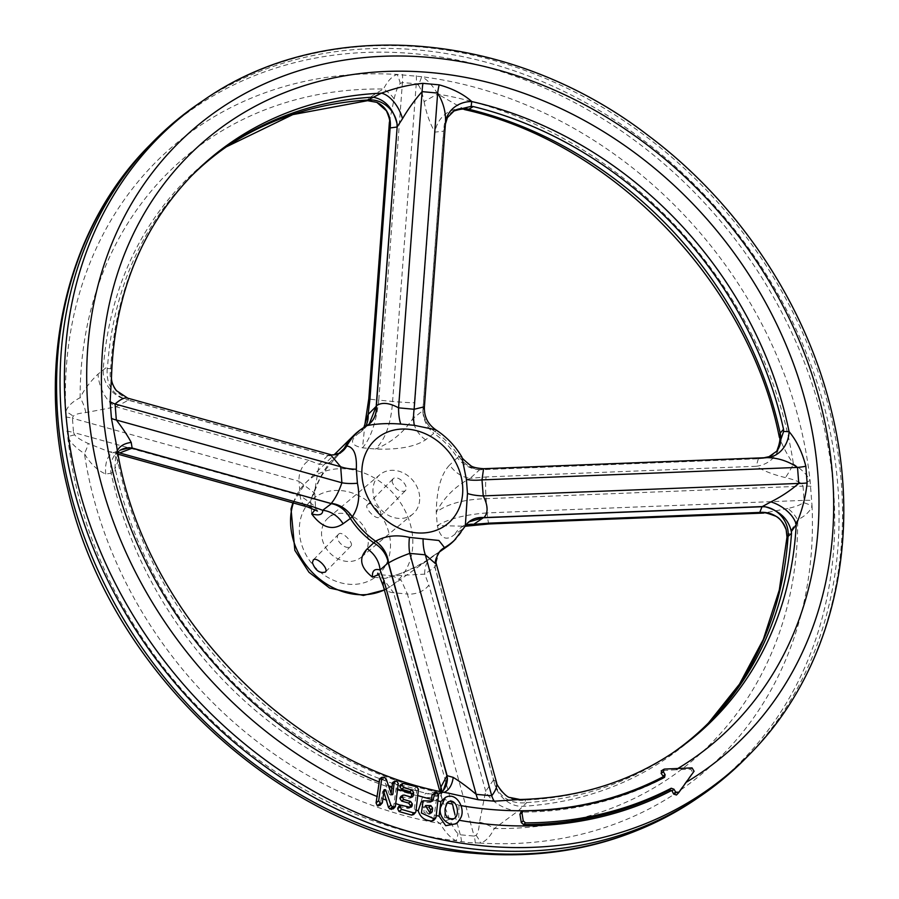 <?xml version="1.0" encoding="UTF-8"?>
<svg xmlns="http://www.w3.org/2000/svg" width="899" height="899" viewBox="0 0 899 899"><rect width="100%" height="100%" fill="white"/><g stroke="black" fill="none" stroke-linecap="round" stroke-linejoin="round"><path stroke-width="0.67" stroke-dasharray="4.5 3.37" d="M677.857 768.499A394.234 331.753 -129.9 0 1 675.7 769.78L690.713 769.139L692.747 772.499L676.599 794.828M661.17 770.949L664.642 769.061M675.7 769.78L661.967 770.69M444.173 792.289A25.678 15.811 -103 0 1 442.78 792.727L435.183 791.637L427.418 793.828L425.856 793.176L422.451 797.042L420.99 801.975C424.114 810.37 430.464 817.539 440.061 823.484C445.297 832.283 450.657 838.059 456.153 840.835L468.446 842.554L480.65 843.105C485.786 841.329 490.337 836.463 494.281 828.53L518.105 810.999L526.803 802.56L524.713 802.863L525.499 800.031L520.072 799.503M111.521 376.602L110.723 368.579L107.217 368.59L107.588 366.5L98.058 374.074C90.316 381.479 84.337 389.357 80.123 397.718C72.358 401.696 67.582 406.314 65.796 411.585L67.74 436.802C70.369 442.488 75.921 448.062 84.416 453.557C90.035 463.423 97.148 470.267 105.756 474.065L111.105 473.189L115.589 470.435L114.926 468.772L117.881 461.58L116.623 445.994M379.771 778.691L382.693 779.062L384.401 780.534L389.492 794.66L390.548 795.3L391.144 793.424M392.605 782.568L394.605 782.669L396.549 784.951L393.335 808.83M400.381 784.894L414.619 788.625L416.63 790.85L413.607 814.528M432.441 794.21L434.756 794.379L436.768 796.604L433.644 820.382M461.198 805.661A394.234 331.753 -129.9 0 1 458.996 805.279L443.308 798.885M410.124 807.257L409.584 808.167A410.405 345.362 -129.9 0 1 400.583 805.246M400.797 796.458L409.157 798.29L411.281 797.11M520.656 812.381L523.533 810.842M664.597 777.309L662.529 778.691A395.672 332.967 -129.9 0 1 521.521 812.112M663.316 776.669L662.529 778.691L664.743 777.23M458.996 805.279L458.692 820.18L456.276 823.754M398.774 806.403L408 808.448L411.382 807.055M384.131 789.693L382.457 792.098L380.131 805.268M382.457 792.098L383.873 791.974M431.385 801.178L429.43 802.402L421.17 802.099M429.43 802.402L430.846 802.223L431.587 801.043M526.803 802.56A376.636 316.942 50.1 0 0 670.564 754.396A376.636 316.942 50.1 0 0 672.677 752.935M786.985 537.153L797.705 519.824C805.47 515.857 810.246 511.228 812.033 505.968L810.089 480.74C807.459 475.054 801.897 469.48 793.412 463.996C787.142 454.658 782.467 445.792 779.366 437.375A25.678 23.52 166.6 0 1 756.216 466.266C763.611 470.93 773.365 474.706 785.468 477.605C793.884 479.594 799.301 481.707 801.717 483.92L803.021 486.134L486.078 498.675A17.115 1.697 87.7 0 1 486.134 476.953L470.177 478.324C455.119 486.381 443.814 497.686 436.251 512.25C447.23 503.889 463.839 499.361 486.078 498.675L487.168 512.902C465.008 514.633 448.376 518.869 437.285 525.6L436.251 512.25C436.656 489.595 441.128 473.829 449.691 464.94A25.678 20.902 47.8 0 0 470.177 478.324L479.628 469.761L483.55 468.716M115.589 470.435A376.636 316.942 50.1 0 0 425.856 793.176M190.655 176.732A376.636 316.942 50.1 0 0 188.846 178.553A376.636 316.942 50.1 0 0 107.588 366.5M464.828 109.667L437.768 94.058C432.531 85.259 427.171 79.483 421.676 76.707L397.178 74.437C392.043 76.213 387.491 81.079 383.547 89.023C374.782 93.867 369.264 97.665 367.017 100.441L367.612 100.677M745.81 758.194A428.003 360.162 50.1 0 0 725.808 218.772A428.003 360.162 50.1 0 0 198.398 103.823M476.077 835.295A25.678 13.182 -108.6 0 1 480.65 843.105A410.405 345.362 50.1 0 0 812.033 505.968A25.678 12.294 -161.8 0 0 803.144 502.541C801.065 504.71 795.963 506.676 787.839 508.474A25.678 13.62 63.1 0 1 797.705 519.824A394.234 331.753 50.1 0 1 494.281 828.53A25.678 13.002 -153.8 0 0 479.515 822.147C478.998 829.159 477.852 833.542 476.077 835.295L474.121 836.081L407.416 594.037A17.115 10.552 164.6 0 0 428.845 585.013L424.744 574.135L393.268 575.832L385.435 578.349L372.467 577.136M489.202 523.937A17.115 1.697 87.7 0 1 487.168 512.902L804.111 500.361L803.144 502.541M787.839 508.474L763.779 513.071M311.706 513.936L310.683 500.574C318.156 478.594 327.18 463.243 337.743 454.534A25.678 21.374 -135.3 0 1 334.608 458.816A25.678 21.374 -135.3 0 1 319.156 464.3L309.155 460.502A17.115 11.552 -74.5 0 0 299.03 481.291L314.414 493L310.683 500.574L314.684 491.157L315.47 506.654L300.12 495.518A17.115 11.552 -74.5 0 0 307.514 506.924M367.286 425.362A25.678 21.385 56.5 0 1 366.792 425.643L364.837 426.98A72.763 61.233 50.1 0 0 361.162 429.273M364.837 426.98L358.341 433.588C349.363 440.679 350.756 445.421 362.522 447.837L375.49 449.039C398.437 449.848 415.136 446.781 425.564 439.836L435.543 432.071L435.835 429.812M461.906 457.04L459.018 456.411L457.355 457.737A72.763 61.233 50.1 0 0 433.97 433.397M457.355 457.737L449.691 464.94M454.22 540.513A72.763 61.233 50.1 0 0 462.828 528.915L455.018 534.163C446.342 541.558 440.431 538.703 437.285 525.6L465.48 526.23M442.634 549.356L434.431 555.11C424.159 564.123 407.831 571.876 385.435 578.349L392.694 575.899L401.426 580.698L407.416 594.037L393.605 592.756L380.063 574.708L377.726 573.798M392.031 481.639L393.02 478.841C397.684 474.099 410.169 486.573 405.067 490.978C399.437 492.349 395.088 489.236 392.031 481.639M462.828 528.915L465.356 525.949M764.802 457.58L758.329 458.76L480.088 469.761M758.329 458.76L756.216 466.266L486.134 476.953M786.119 529.567L786.164 529.713A25.678 24.442 163.8 0 1 787.063 537.377M389.402 122.039L394.099 98.912C396.054 90.698 398.111 85.551 400.269 83.472L402.426 82.528L416.237 83.809L418.361 85.158A25.678 6.428 116.3 0 0 421.676 76.707A410.405 345.362 50.1 0 1 810.089 480.74A25.678 4.326 155.5 0 0 801.717 483.92M418.361 85.158C420.451 87.63 422.361 93.148 424.081 101.699A25.678 2.641 -30.6 0 1 437.768 94.058A394.234 331.753 50.1 0 1 793.412 463.996A25.678 4.832 122.7 0 1 785.468 477.605M769.005 456.681L761.543 458.49A25.678 21.733 41.8 0 0 776.017 452.04A25.678 21.733 41.8 0 0 776.399 451.59M758.531 458.748L761.543 458.49M459.018 456.411A25.678 22.419 51.6 0 0 480.246 469.649L758.52 458.636A25.678 21.34 57.9 0 0 759.25 458.692M455.018 534.163A25.678 21.778 -124.3 0 1 460.973 527.533A25.678 21.778 -124.3 0 1 465.839 525.173M462.985 528.646L469.503 521.712L460.659 527.747L465.491 526.23M464.423 527.286A25.678 21.452 -136 0 1 467.278 523.364A25.678 21.531 -136.5 0 0 464.468 527.241A72.538 61.042 50.1 0 1 455.804 538.906M424.395 406.786L422.867 410.158A25.678 22.374 -130.9 0 0 435.543 432.071A72.538 61.042 50.1 0 1 458.973 456.445A25.678 22.351 52.2 0 0 480.133 469.728M479.628 469.761C470.66 469.109 463.3 465.188 457.557 458.007M440.252 550.862L439.139 552.02L434.846 567.067L436.42 564.448M496.315 781.681L493.484 779.939L434.925 567.46A25.678 21.823 44 0 1 440.218 550.907M493.484 779.939L485.696 791.266L479.515 822.147M383.345 586.26A17.115 10.552 164.6 0 0 393.605 592.756L460.31 834.8L457.996 833.62C455.512 831.474 452.691 826.72 449.545 819.36L442.196 799.807L440.746 792.727M449.545 819.36A25.678 2.641 149.4 0 0 440.061 823.484A394.234 331.753 50.1 0 1 84.416 453.557A25.678 4.832 -57.3 0 0 88.158 443.454C81.168 440.263 76.662 437.397 74.639 434.858L73.527 432.475L300.12 495.518L299.03 481.291L72.437 418.249L73.201 416.226C74.898 414.394 79.09 413.18 85.787 412.596L116.061 406.786L128.31 400.19L327.73 455.658L340.766 452.545M74.639 434.858A25.678 4.326 -24.5 0 0 67.74 436.802A410.405 345.362 50.1 0 0 456.153 840.835A25.678 6.428 -63.7 0 0 457.996 833.62M441.769 791.783A25.678 14.856 -160.1 0 1 441.252 794.536A25.678 14.856 -160.1 0 1 421.305 802.02A25.678 14.856 -160.1 0 1 420.99 801.975M427.418 793.828L438.251 794.098L442.611 791.244A25.678 21.531 41.8 0 0 443.005 790.794M120.106 450.253A25.678 21.351 58.1 0 0 119.724 450.489A25.678 21.351 58.1 0 0 111.105 473.189A377.131 317.358 50.1 0 0 422.451 797.042A25.678 21.531 41.8 0 0 442.611 791.244L441.252 794.536L442.196 799.807M438.24 794.098L442.78 792.727A25.678 15.811 -103 0 1 435.183 791.637A377.131 317.358 -129.9 0 1 117.881 461.58A25.678 16.665 18.9 0 1 116.96 451.77L116.623 445.983M518.105 810.999A25.678 13.766 -153.9 0 1 485.696 791.266L428.845 585.013M524.713 802.863C509.194 803.492 499.057 796.683 494.293 782.456A25.678 20.475 48.8 0 0 522.454 806.336A377.131 317.358 50.1 0 0 706.681 724.83A377.131 317.358 50.1 0 0 708.457 722.998L710.255 721.189M496.192 781.366A25.678 24.869 -2 0 0 525.499 800.031A377.131 317.358 -129.9 0 0 674.778 751.519L670.564 754.396M493.529 780.085L494.293 782.456M440.173 550.952A25.678 21.745 43.4 0 0 435.071 567.303L493.641 779.815A25.678 22.587 51.9 0 0 493.708 780.613M439.139 552.02L432.812 556.11A25.678 21.261 55 0 0 424.744 574.135L434.846 567.067M434.431 555.11A25.678 21.261 55 0 0 432.812 556.11C425.935 561.639 415.068 567.527 400.201 573.764L393.245 575.832M315.122 509.688L315.47 506.654M119.612 452.95L108.801 451.646L88.158 443.454M327.73 455.658L319.156 464.3L314.684 491.157C320.808 475.841 319.909 478.774 326.708 468.289L339.698 453.253M330.371 454.557L327.371 455.568M128.456 400.235L127.815 398.19A25.678 24.34 -75.5 0 1 110.723 368.579A377.131 317.358 -129.9 0 1 192.431 174.912L188.846 178.553M85.787 412.596A25.678 13.62 -116.9 0 0 80.123 397.718A394.234 331.753 50.1 0 1 383.547 89.023A25.678 13.002 26.2 0 1 394.099 98.912M400.269 83.472A25.678 13.182 71.4 0 0 397.178 74.437A410.405 345.362 50.1 0 0 65.796 411.585A25.678 12.294 18.2 0 1 73.201 416.226M309.155 460.502L116.061 406.786A25.678 13.058 -110.9 0 1 98.058 374.074M107.217 368.59C106.104 384.188 112.397 394.47 126.085 399.448L128.31 400.19M228.537 145.346L226.436 146.795A377.131 317.358 50.1 0 0 224.334 148.223A377.131 317.358 50.1 0 0 103.183 370.208A25.678 20.452 50.2 0 0 126.085 399.448M327.416 455.546A25.678 21.688 -123.7 0 0 340.732 452.568A25.678 21.61 -123.2 0 1 327.539 455.456L128.602 400.111A25.678 22.61 -130.2 0 1 127.815 400.021M105.756 474.065A25.678 13.979 -104.6 0 1 114.061 452.455A25.678 13.979 -104.6 0 1 117.758 452.377M114.926 468.772L115.656 454.827L120.421 450.051L114.061 452.455L108.768 451.635L118.106 454.231M117.432 450.624A25.678 16.665 18.9 0 0 116.96 451.77L115.656 454.827M364.938 424.092L362.522 447.837C370.804 438.173 376.232 422.283 378.782 400.156A17.115 0.697 4.3 0 1 368.792 398.774M416.282 75.673A25.678 10.586 95.2 0 1 416.237 83.809L392.593 401.437C391.065 423.665 385.356 439.532 375.49 449.039C391.054 442.802 403.494 432.666 412.787 418.631L414.821 402.774A17.115 0.697 4.3 0 1 392.593 401.437L378.782 400.156L402.426 82.528A25.678 10.574 95.4 0 0 402.494 74.392M424.081 101.699C426.497 113.892 430.127 124.028 434.97 132.108L443.6 131.164L422.811 410.663C423.26 419.799 426.89 427.306 433.7 433.194M443.578 131.366L445.443 123.95M414.821 402.774L434.97 132.108A25.678 22.644 -69.5 0 1 464.131 109.464M447.399 117.623L443.6 131.164M453.883 110.847A25.678 21.554 58.4 0 0 453.22 111.24A25.678 21.554 58.4 0 0 443.949 128.13M435.577 432.037A25.678 22.441 -130.2 0 1 422.968 410.068L443.724 131.198A25.678 21.52 -138 0 1 443.679 130.434M367.017 100.441A25.678 23.734 -65.8 0 1 376.838 102.362M425.564 439.836A25.678 20.868 -128.5 0 1 412.787 418.631L422.811 410.663M366.747 425.677A25.678 21.329 55.8 0 0 367.938 424.946M358.341 433.588A25.678 21.891 44.8 0 0 362.533 430.407L369.5 423.384L365.095 426.823M363.87 427.43L362.533 430.407A25.678 21.891 44.8 0 0 365.601 426.34M368.219 539.569A25.678 21.61 50.1 0 0 353.037 516.543A25.678 21.61 50.1 0 0 328.438 517.7A25.678 21.61 50.1 0 0 328.337 551.267A25.678 21.61 50.1 0 0 361.398 557.099A25.678 21.61 50.1 0 0 368.219 539.569M447.972 818.124A410.405 345.362 -129.9 0 1 444.533 817.393L452.287 819.933L453.175 819.158M444.533 817.393L445.769 804.077L447.286 803.009M428.89 807.235L423.946 807.212L423.991 812.381L428.081 814.236M431.464 812.853L429.733 813.898A410.405 345.362 -129.9 0 1 423.991 812.381M419.642 496.54A25.678 21.61 50.1 0 0 404.46 473.515A25.678 21.61 50.1 0 0 379.872 474.683A25.678 21.61 50.1 0 0 373.051 492.214A25.678 21.61 50.1 0 0 388.233 515.239A25.678 21.61 50.1 0 0 412.821 514.071A25.678 21.61 50.1 0 0 419.642 496.54M367.477 504.822C372.456 499.81 384.974 512.183 379.513 516.981C376.501 520.779 363.859 507.744 367.309 504.98L367.477 504.822M338.878 533.916L338.698 534.085C333.068 539.074 346.329 551.48 350.902 546.086C354.307 543.367 342.081 530.713 338.878 533.916M686.117 782.332A410.405 345.362 -129.9 0 1 685.353 782.793M388.492 785.704A394.234 331.753 -129.9 0 1 386.098 784.782M397.65 789.064A394.234 331.753 -129.9 0 1 396.313 788.58M417.743 795.57A394.234 331.753 -129.9 0 1 416.394 795.166M437.88 800.908A394.234 331.753 -129.9 0 1 436.521 800.582M395.987 803.661A410.405 345.362 -129.9 0 1 394.65 803.189M459.378 820.304A410.405 345.362 -129.9 0 1 458.692 820.18M436.217 815.505A410.405 345.362 -129.9 0 1 434.858 815.179M416.091 810.134A410.405 345.362 -129.9 0 1 414.742 809.741M383.086 798.896A410.405 345.362 -129.9 0 1 381.749 798.379M749.384 754.553A427.508 359.746 50.1 0 0 729.404 215.76A427.508 359.746 50.1 0 0 202.612 100.946M149.728 145.189A427.508 359.746 -129.9 0 1 414.9 53.771A427.508 359.746 -129.9 0 1 805.515 365.309A427.508 359.746 -129.9 0 1 696.5 798.795M811.044 486.303A25.678 8.979 175.7 0 0 803.021 486.134L804.111 500.361A25.678 8.968 175.5 0 1 812.134 500.496M293.355 502.991A67.2 56.547 -129.9 0 1 305.694 482.808A67.2 56.547 -129.9 0 1 346.868 468.952A67.2 56.547 -129.9 0 1 408.112 517.532A67.2 56.547 -129.9 0 1 391.728 585.642A67.2 56.547 -129.9 0 1 384.356 589.924M475.335 843.15A25.678 10.563 -84.6 0 0 474.121 836.081L460.31 834.8A25.678 10.608 -84.8 0 1 461.547 841.869M66.784 431.239A25.678 9.001 -4.3 0 1 73.527 432.475L72.437 418.249A25.678 8.945 -4.5 0 0 65.694 417.046M341.317 490.607A50.097 42.152 -129.9 0 1 386.076 564.46A50.097 42.152 -129.9 0 1 307.357 557.144A50.097 42.152 -129.9 0 1 341.317 490.607M436.835 792.581L434.756 794.379M436.375 792.446L433.745 794.098M438.543 795.064L436.768 796.604M436.015 817.337L434.206 819.315M404.168 795.064L402.213 796.289M411.113 797.076L409.157 798.29M404.247 783.175L401.651 784.793M416.754 786.782L414.619 788.625M415.922 811.539L414.158 813.471M418.462 789.266L416.63 790.85M402.179 804.965L400.201 806.201M409.955 807.212L408 808.448M396.583 780.961L394.605 782.669M396.38 780.905L393.897 782.456M384.615 777.511L382.693 779.062M383.356 777.152L381.086 778.568M386.222 779.062L384.401 780.534M391.368 794.087L389.492 794.66M391.672 794.525L390.998 794.738M395.751 805.718L393.908 807.74M398.291 783.445L396.549 784.951M382.727 801.964L380.738 804.133M690.713 769.139L692.039 767.881M692.747 772.499L694.084 771.241M384.379 589.991L391.728 585.642L439.139 552.166M292.894 502.856L305.694 482.808L334.035 454.86M466.132 524.555L467.311 523.33M393.268 575.843L380.063 574.708M442.196 799.795L439.869 791.367M315.47 506.676L317.437 511.07M454.602 110.386L453.804 110.903M367.994 424.901L366.219 426.115M447.376 802.414L445.758 804.066M454.209 818.618L452.287 819.933M425.564 805.571L423.946 807.212M392.436 794.716L390.548 795.3M412.54 796.907L410.585 798.132M432.812 801.02L430.857 802.245M384.244 789.378L382.581 791.772M361.398 557.099L412.821 514.071M328.438 517.7L379.872 474.683M338.698 534.085L313.167 560.055M350.902 546.086L325.348 572.079M392.829 479.01L367.309 504.98M405.067 490.989L379.513 516.981"/><path stroke-width="1.35" d="M380.131 805.268L377.344 805.74L376.074 802.897L379.771 778.691M461.198 805.661A394.234 331.753 -129.9 0 0 663.316 776.669L663.035 776.028L665.103 774.646L664.597 777.309A395.897 333.158 -129.9 0 1 523.533 810.842L522.667 811.1M661.967 770.69L661.08 773.342L663.035 776.028M367.017 100.441L381.446 93.159C395.605 87.9 409.438 84.63 422.957 83.349L439.184 84.854C452.759 88.653 463.614 94.226 471.761 101.553L471.121 106.385L473.245 106.565L468.817 109.251L464.131 109.464M453.22 111.24C460.063 109.082 463.918 108.554 464.772 109.644L464.761 109.644C613.343 142.447 749.125 283.679 779.343 437.274L780.163 433.116L783.523 429.306L783.613 431.441L789.064 431.61C796.671 440.656 802.256 452.208 805.83 466.244L807.122 482.954C805.695 496.81 802.065 510.699 796.222 524.611L791.322 531.624L791.513 533.242L787.063 537.377M465.839 525.173A25.678 21.778 -124.3 0 1 473.717 524.308L489.685 523.117A17.115 1.697 87.7 0 1 489.202 523.937L763.779 513.071L759.767 512.43L762.015 506.733L770.893 501.889A25.678 14.463 -148.2 0 1 796.222 524.611A377.131 317.358 -129.9 0 1 674.778 751.519C629.75 782.018 578.181 798.009 520.072 799.503L494.304 801.2L478.077 799.694L448.59 793.188C289.287 765.251 141.188 610.533 116.623 445.994M116.623 445.983L111.431 418.305L110.139 401.606L111.521 376.614C114.263 295.277 141.233 228.043 192.431 174.912A377.131 317.358 -129.9 0 1 381.446 93.159A25.678 13.934 63.7 0 1 402.516 118.713L397.167 126.871A25.678 20.497 48.7 0 0 397.055 126.107L397.043 123.77A25.678 22.61 51.7 0 0 368.815 99.958A377.131 317.358 50.1 0 0 226.447 146.795L292.793 114.611L367.612 100.677L376.861 102.374A25.678 23.734 -65.8 0 1 376.861 102.374L376.861 102.374A25.678 23.734 -65.8 0 1 390.132 127.939L389.402 122.039L368.792 398.774A17.115 0.697 4.3 0 1 369.983 398.617L368.129 414.473L364.938 424.092L368.792 398.774M391.144 793.424L392.605 782.568M411.922 789.985L413.63 792.469L413.259 795.705L411.315 796.93L411.641 793.716L409.877 791.637L401.718 789.266L399.875 786.895L400.381 784.894L402.819 783.344L402.022 785.142L403.741 787.625L411.922 789.985L409.877 791.637M433.543 799.818L431.587 801.043L431.947 795.244L434.947 792.615L432.79 800.998L423.081 800.807L421.182 802.11M445.398 797.469L445.398 797.469C456.861 791.086 466.244 809.741 460.277 818.584L458.085 821.922C450.534 829.608 437.296 816.82 440.656 807.178L445.398 797.469L440.847 801.605L439.117 816.18A410.405 345.362 -129.9 0 1 436.217 815.505M413.259 795.705L412.54 796.907L411.113 797.076L404.168 795.064L402.741 795.233L402.022 796.435L403.673 799.458L410.607 801.47L412.326 803.953L412.113 805.852L410.124 807.257M410.158 807.066L410.326 805.571L408.618 803.088L401.673 801.088L399.954 798.604L400.797 796.458L402.741 795.233M523.533 810.842L521.948 812.842L523.24 820.877L525.488 822.877A408.742 343.957 50.1 0 0 671.238 788.232L673.935 789.221L672.104 790.985L669.407 789.996A408.966 344.148 -129.9 0 1 523.544 824.574L521.296 822.563L519.937 814.112L521.521 812.112M672.104 790.985L673.621 794.042L675.599 791.963L678.7 792.648L694.084 771.241L692.039 767.881L664.642 769.061L663.855 769.297L663.44 771.904L665.103 774.646M458.085 821.922L456.276 823.754L445.735 825.687L439.117 816.18M435.599 818.281L433.666 820.394L431.801 820.967C424.744 820.641 420.215 817.236 418.204 810.752A410.405 345.362 -129.9 0 1 416.091 810.134M413.607 814.528L411.753 815.123L399.055 811.55L397.673 808.797L398.774 806.403L400.752 805.133L399.954 806.931L401.673 809.415L413.776 812.91L415.518 812.482L415.922 811.539L418.462 789.266L416.754 786.782L402.819 783.344M393.335 808.83L389.851 809.033L388.447 807.291L383.873 791.974M673.621 794.042L676.453 795.008L678.7 792.648M421.17 802.099L418.204 810.752M672.677 752.935A376.636 316.942 50.1 0 0 710.255 721.189A376.636 316.942 50.1 0 0 791.513 533.242M372.31 97.182A376.636 316.942 50.1 0 0 228.537 145.346A376.636 316.942 50.1 0 0 190.655 176.732M783.523 429.306A376.636 316.942 50.1 0 0 473.245 106.565M202.612 100.946L198.398 103.823A428.003 360.162 50.1 0 0 153.302 141.548A428.003 360.162 50.1 0 0 102.553 569.494A428.003 360.162 50.1 0 0 480.324 849.712A428.003 360.162 50.1 0 0 700.703 795.918A428.003 360.162 50.1 0 0 745.81 758.194L749.384 754.553C831.923 671.991 863.254 539.906 831.777 412.293C806.56 305.3 738.821 203.185 648.348 135.614C511.497 30.027 324.809 14.642 202.612 100.946A427.508 359.746 50.1 0 0 93.597 534.422A427.508 359.746 50.1 0 0 484.201 845.97A427.508 359.746 50.1 0 0 688.016 802.65A427.508 359.746 50.1 0 0 749.384 754.553M762.015 506.733L483.325 517.757L469.503 521.712M337.743 454.534L346.8 445.983C353.846 447.05 357.027 454.804 356.33 469.222L357.42 483.269C360.241 496.518 358.51 507.699 352.251 516.813L350.352 518.465A72.763 61.233 50.1 0 0 373.748 542.794L367.208 548.862C358.386 558.009 360.139 567.438 372.467 577.136L378.4 574.596M350.352 518.465L343.07 523.757C332.383 530.972 321.932 527.691 311.706 513.936L315.122 509.688M366.747 425.677A72.538 61.042 50.1 0 0 363.016 428.003L361.162 429.273A72.763 61.233 50.1 0 0 354.049 435.127A72.763 61.233 50.1 0 0 344.879 447.275M373.748 542.794L375.692 541.187C385.48 535.759 396.74 534.489 409.45 537.4L438.892 540.479L444.477 547.581L442.881 549.222A72.763 61.233 50.1 0 0 447.196 546.48A72.763 61.233 50.1 0 0 454.22 540.513L465.311 526.039L467.48 493.495L466.401 479.448L461.839 456.928C455.22 445.859 446.545 436.813 435.824 429.812L414.372 425.328L400.729 424.058C388.177 423.114 376.861 423.643 366.792 425.643L363.016 428.003A72.538 61.042 50.1 0 0 346.756 446.016A25.678 21.688 -123.7 0 1 340.766 452.545A25.678 21.688 -123.7 0 1 340.732 452.568L340.766 452.545M442.881 549.222L441.274 550.199M312.391 562.662C315.279 570.427 319.594 573.573 325.348 572.079C329.146 569 316.808 556.391 313.335 559.908L312.391 562.662M467.48 493.495A25.678 9.114 179.5 0 0 483.235 495.9C488.112 505.654 488.348 512.891 483.932 517.588L483.786 517.745M770.893 501.889C781.119 496.765 790.412 490.607 798.761 483.415A25.678 9.08 178.4 0 0 807.122 482.954M483.325 517.757L473.717 524.308L465.48 526.23L489.202 523.937M483.561 468.716L481.999 479.897L797.525 467.413C788.153 461.153 778.141 457.894 767.476 457.625L483.561 468.716C476.56 468.199 472.222 467.12 470.514 465.48C464.03 460.176 461.131 457.321 461.839 456.928L461.85 456.939M489.685 523.117L759.767 512.43A25.678 24.442 163.8 0 1 786.164 529.713L786.164 529.713C782.928 522.128 779.388 517.61 775.567 516.138C767.836 513.205 763.903 512.183 763.768 513.071M791.322 531.624C788.614 519.217 779.927 510.935 765.263 506.789L762.217 506.721M786.164 529.713L786.985 537.141L779.287 590.059L763.307 639.459L739.495 684.128L708.457 723.01A377.131 317.358 50.1 0 0 788.086 536.085A25.678 22.632 50 0 0 765.263 506.789M465.3 526.05L467.244 523.409A25.678 21.531 -136.5 0 1 483.932 517.588L762.206 506.575A25.678 20.486 -129.7 0 1 762.948 506.699M466.401 479.448A25.678 8.788 171.7 0 0 481.999 479.897L483.235 495.9L798.761 483.415L797.525 467.413A25.678 8.844 172.9 0 0 805.83 466.244M783.613 431.441L776.826 451.129L769.005 456.681L764.791 457.58M776.399 451.59A25.678 21.733 41.8 0 0 780.163 433.116A377.131 317.358 50.1 0 0 468.817 109.251A25.678 21.554 58.4 0 0 453.883 110.847M767.476 457.625A25.678 22.138 101.1 0 0 789.064 431.61A377.131 317.358 -129.9 0 0 471.761 101.553A25.678 22.992 177 0 0 445.511 122.702C446.005 112.42 443.387 102.542 437.656 93.08A25.678 10.518 98.2 0 1 439.184 84.854M467.289 523.364L467.244 523.409A25.678 21.452 -136 0 1 467.311 523.33A25.678 21.452 -136 0 1 483.831 517.7M367.208 548.862A25.678 22.295 -131.6 0 1 380.086 569.977L384.008 580.844A17.115 10.552 164.6 0 0 383.345 586.26C379.277 575.641 377.411 571.483 377.726 573.798M440.746 792.727L440.858 787.108L446.938 775.758L388.244 562.74L380.086 569.977C374.535 568.37 371.995 570.753 372.467 577.136M409.45 537.4A25.678 9.541 -81.8 0 0 409.775 553.379C400.999 556.492 393.908 559.695 388.503 562.976L388.323 563.122M446.893 775.601L453.197 777.377C460.007 781.546 467.671 787.198 476.189 794.334A25.678 9.855 -82.6 0 0 478.077 799.694M436.42 564.448L425.317 554.818L491.731 795.772C496.282 789.861 497.765 785.063 496.192 781.366M444.477 547.581A25.678 21.745 43.4 0 0 440.173 550.952C436.442 556.234 435.195 560.74 436.442 564.46L496.315 781.681C494.765 782.894 505.643 797.75 510.171 797.548L520.072 799.503M384.008 580.844L440.858 787.108A25.678 14.856 -160.1 0 1 441.769 791.783M443.331 790.435L447.399 778.107L446.938 775.758M443.005 790.794A25.678 21.531 41.8 0 0 447.399 778.107M375.692 541.187A25.678 20.688 -129.6 0 1 388.503 562.976L447.073 775.489A25.678 21.576 -121.8 0 1 447.084 776.286M453.197 777.377A25.678 15.811 -103 0 1 444.173 792.289M423.092 538.658A25.678 11.575 -87.7 0 0 425.317 554.818L409.775 553.379L476.189 794.334L491.731 795.772A25.678 11.282 -86.8 0 0 494.304 801.2M374.04 542.974C381.974 547.929 386.705 554.514 388.244 562.74M350.183 518.161C345.553 510.048 339.294 505.204 331.416 503.642L331.102 503.507A25.678 20.801 48.3 0 1 352.206 516.858A72.538 61.042 50.1 0 0 375.636 541.232A25.678 20.767 -129.1 0 1 388.379 563.089M455.804 538.906A72.538 61.042 50.1 0 1 444.432 547.615A25.678 21.823 44 0 0 440.252 550.862A25.678 21.823 44 0 0 440.218 550.907M317.437 511.07L307.514 506.924A17.115 11.552 -74.5 0 0 312.706 506.676L322.696 510.284C322.898 514.655 319.235 515.88 311.706 513.936M352.251 516.813A25.678 20.711 48.8 0 0 331.237 503.406C335.237 498.664 338.788 491.775 341.89 482.763L116.319 420.002C122.916 428.587 127.883 436.071 131.22 442.454L132.142 448.208L331.057 503.552M132.142 448.208L119.612 452.95A25.678 13.979 -104.6 0 0 117.758 452.377M356.33 469.222A25.678 10.069 -1.6 0 1 340.665 466.761L330.382 454.557L127.793 398.178L116.477 390.672C112.78 385.75 111.128 381.075 111.521 376.614M110.139 401.606A25.678 9.754 -2.5 0 0 115.094 403.999C120.646 399.134 124.894 397.201 127.815 398.19L127.793 398.178M357.42 483.269A25.678 7.844 -7.1 0 1 341.89 482.763L340.665 466.761L115.094 403.999L116.319 420.002A25.678 8.181 -6.3 0 1 111.431 418.305M120.421 450.051L129.804 447.736A25.678 21.351 58.1 0 0 120.106 450.253M131.22 442.454A25.678 16.665 18.9 0 0 117.432 450.624M132.007 448.174L129.804 447.736M331.102 503.507L132.288 448.05A25.678 21.745 41.9 0 0 131.512 448.028M344.744 447.522L342.013 451.354M346.8 445.983A25.678 21.61 -123.2 0 1 340.71 452.579C340.564 454.04 329.708 455.669 330.371 454.546M343.07 523.757A25.678 22.25 52.7 0 0 322.696 510.284L331.416 503.642M369.5 423.384L376.411 405.741C381.783 402.044 389.177 402.741 398.583 407.843L422.114 91.631C414.787 99.879 408.247 108.903 402.516 118.713M367.286 425.362A25.678 21.385 56.5 0 0 367.882 424.98A25.678 21.385 56.5 0 0 376.411 405.741L397.167 126.871L376.232 405.865M396.987 127.029L390.132 127.939L369.983 398.617M414.372 425.328A25.678 10.496 99.4 0 1 414.113 409.281L424.395 406.786L445.511 122.702M471.121 106.385L454.602 110.397L447.399 117.623L445.443 123.95M400.729 424.058A25.678 10.631 91.3 0 1 398.583 407.843L414.113 409.281L437.656 93.08L422.114 91.631A25.678 10.619 92.5 0 1 422.957 83.349M373.827 97.35C385.525 99.924 393.268 108.734 397.043 123.77M396.998 126.826L397.055 126.107M367.938 424.946A25.678 21.329 55.8 0 0 367.994 424.901A25.678 21.329 55.8 0 0 376.276 405.831M365.601 426.34A25.678 21.891 44.8 0 0 368.129 414.473L376.209 406.337M445.117 808.572C444.488 816.236 447.522 819.585 454.209 818.629L455.108 817.832C460.457 813.101 455.939 796.435 447.376 802.414L445.117 808.572M452.489 804.066L447.286 803.009A394.234 331.753 -129.9 0 0 452.489 804.066L454.984 814.674M431.801 820.967L436.015 817.337L438.543 795.064L436.835 792.581L434.947 792.615M433.857 818.708L421.44 813.011L423.081 800.807M429.733 813.898L430.599 809.718L428.89 807.235L430.879 805.616L432.599 808.1L432.194 811.64L431.453 812.82L430.048 813.011L425.485 805.661M430.879 805.616L425.564 805.571M435.577 818.259L436.015 817.337M412.113 805.852L411.382 807.055L409.955 807.212L400.752 805.133M392.874 794.154L392.436 794.716L391.368 794.087L386.222 779.062L384.615 777.511L381.929 777.309L378.67 800.784L380.378 803.268L382.322 802.897L384.131 789.693L385.626 789.771L390.885 805.212L392.492 806.763L395.335 806.661L398.291 783.445L396.583 780.961L394.953 781.074L394.234 782.276L392.874 794.154L391.672 794.525M525.488 822.877L523.544 824.574M669.407 789.996L671.238 788.232M673.935 789.221L675.599 791.963M377.333 796.615A410.405 345.362 -129.9 0 1 124.882 215.648A410.405 345.362 -129.9 0 1 697.579 189.161A410.405 345.362 -129.9 0 1 686.117 782.332M378.996 781.95A394.234 331.753 -129.9 0 1 102.115 355.937A394.234 331.753 -129.9 0 1 423.53 71.999A394.234 331.753 -129.9 0 1 793.783 364.589A394.234 331.753 -129.9 0 1 677.857 768.499M391.874 786.973A394.234 331.753 -129.9 0 1 388.492 785.704M411.641 793.716A394.234 331.753 -129.9 0 1 397.65 789.064M431.767 799.413A394.234 331.753 -129.9 0 1 417.743 795.57M440.847 801.605A394.234 331.753 -129.9 0 1 437.88 800.908M400.583 805.246A410.405 345.362 -129.9 0 1 395.987 803.661M671.665 790.435A410.405 345.362 -129.9 0 1 459.378 820.304M386.727 800.29A410.405 345.362 -129.9 0 1 383.086 798.896M700.703 795.918L696.5 798.795A427.508 359.746 -129.9 0 1 476.369 852.522A427.508 359.746 -129.9 0 1 99.036 572.629A427.508 359.746 -129.9 0 1 149.728 145.189L153.302 141.548M384.356 589.924A67.2 56.547 -129.9 0 1 362.769 594.756A67.2 56.547 -129.9 0 1 293.355 502.991M416.293 532.826A55.446 46.658 50.1 0 0 453.883 459.175A55.446 46.658 50.1 0 0 366.758 451.084A55.446 46.658 50.1 0 0 416.293 532.826M312.706 506.676L119.612 452.95M453.163 819.158A410.405 345.362 -129.9 0 1 447.972 818.124M434.228 793.817L431.947 795.244M430.239 812.865L432.194 811.64M432.599 808.1L430.599 809.718M410.607 801.47L408.618 803.088M403.673 799.458L401.673 801.088M401.954 796.975L399.954 798.604M402.022 796.435L400.066 797.66M413.63 792.469L411.63 794.098M403.741 787.625L401.718 789.266M402.022 785.142L399.875 786.895M402.089 784.546L399.864 785.94M413.776 812.91L411.753 815.123M401.673 809.415L399.055 811.55M399.954 806.931L397.673 808.797M400.021 806.336L397.92 807.65M412.326 803.953L410.326 805.571M394.234 782.276L392.076 783.625M393.605 807.088L391.436 809.46M392.492 806.763L389.851 809.033M385.626 789.771L383.963 792.165M390.885 805.212L388.447 807.291M380.378 803.268L377.344 805.74M380.58 803.324L378.187 805.954M381.21 778.512L379.176 779.793M378.67 800.784L376.074 802.897M661.08 773.342L663.44 771.904M676.599 794.828L678.543 792.794M521.296 822.563L523.24 820.877M521.948 812.842L519.937 814.112M696.5 798.795C631.525 842.284 557.335 860.444 473.919 853.286C290.95 839.733 110.195 677.295 67.717 489.045C35.612 360.937 66.829 228.088 149.728 145.189M439.139 552.166L447.196 546.48M334.035 454.86L354.049 435.127M779.343 437.274C780.534 437.88 779.883 442.162 777.388 450.141L776.017 452.04M439.869 791.367L383.345 586.26M118.106 454.231L307.514 506.924M376.861 102.374L386.424 110.824C389.233 117.454 390.222 121.196 389.402 122.039L389.402 122.039M435.835 429.812C427.834 424.227 424.025 416.552 424.395 406.786M367.129 425.441L367.994 424.901M364.949 424.07L363.87 427.43M384.379 589.991L363.398 595.464L329.641 588.07L308.986 572.281L294.85 550.357L291.029 508.98L292.894 502.856M380.142 805.279L382.322 802.897M379.76 778.669L381.929 777.309M392.593 782.546L394.953 781.074M393.346 808.842L395.335 806.661M413.63 814.55L415.518 812.482M520.645 812.359L522.656 811.089M661.158 770.937L663.855 769.297"/></g></svg>
